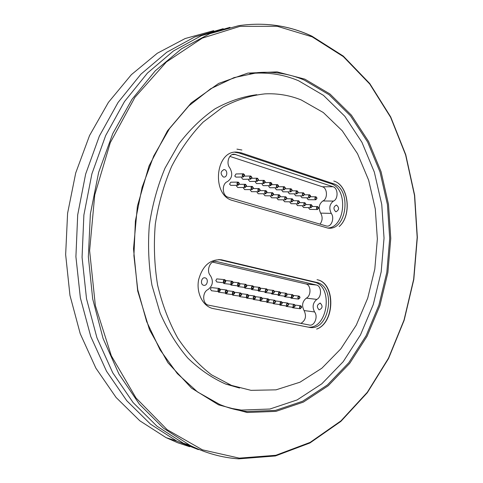 <?xml version="1.0" encoding="UTF-8"?>
<svg xmlns="http://www.w3.org/2000/svg" width="483" height="483" viewBox="0 0 483 483"><rect width="100%" height="100%" fill="white"/><g stroke="black" fill="none" stroke-linecap="round" stroke-linejoin="round"><path stroke-width="0.72" d="M316.631 329.098C335.009 322.487 335.383 282.966 317.035 279.687L317.295 279.748C335.709 283.038 335.13 322.819 316.631 329.098M316.576 282.398C336.947 286.19 329.334 332.177 309.029 327.287L212.393 308.42C202.594 305.872 196.104 292.595 198.622 279.766C202.546 265.662 210.19 259.015 221.558 259.812L316.576 282.398L314.216 282.163L218.763 259.528M301.253 99.963L323.296 112.521L342.272 130.802L357.535 153.721L368.638 180.147L375.291 208.928L377.356 238.94L374.808 269.049L367.72 298.138L356.297 325.101L340.859 348.823L321.877 368.209L299.991 382.198L276.028 389.841L251.045 390.349L231.568 385.428L211.596 374.874C198.972 365.208 187.712 352.988 177.816 338.215C168.947 322.155 162.203 304.429 157.585 285.036C154.343 265.034 153.582 244.718 155.309 224.082C158.466 203.705 163.912 184.47 171.646 166.381C180.533 149.338 191.039 134.576 203.15 122.09L222.699 107.202C236.537 99.872 250.611 95.429 264.932 93.871C277.55 93.261 289.661 95.296 301.253 99.963M339.175 226.551C352.083 215.515 348.593 185.164 333.759 181.016L333.892 181.059C348.738 185.212 352.149 215.641 339.175 226.551M333.312 183.673C352.101 188.871 346.806 231.466 327.722 228.048L232.891 200.584C211.149 195.712 215.116 150.008 237.062 152.121L241.379 152.9L333.312 183.673L330.927 183.697L239.049 153.008L234.762 152.236M241.886 150.014L236.948 149.126L241.886 150.014M308.22 327.13C327.927 329.309 333.668 285.695 314.216 282.163M319.148 309.869L319.112 309.857C316.456 306.91 316.848 304.67 320.289 303.137C322.958 306.047 322.584 308.293 319.148 309.869M203.729 285.296L203.669 285.284C199.902 284.572 201.381 276.831 205.082 277.864C208.843 278.534 207.442 286.268 203.729 285.296M309.609 325.083L208.336 305.123C202.347 303.916 202.099 292.124 208.022 289.54C212.804 285.773 213.625 281.166 210.479 275.715C205.794 270.788 210.274 259.86 216.275 261.46L316.341 285.012C321.606 285.737 321.992 296.985 316.836 299.394C312.815 302.787 312.066 306.971 314.578 311.946C318.291 316.323 314.608 326.134 309.609 325.083M316.341 285.012L305.811 283.932L212.574 262.106M300.939 323.375C305.636 320.368 306.681 316.093 304.067 310.557C301.555 305.636 302.304 301.501 306.313 298.15C311.457 295.771 311.07 284.656 305.811 283.932M291.213 298.198L290.319 297.462M284.855 296.81L283.95 296.067M278.425 295.409L277.502 294.648M271.923 293.99L270.975 293.217M265.336 292.553L264.376 291.762M258.677 291.098L257.699 290.295M251.939 289.631L250.943 288.81M245.116 288.146L244.108 287.307M238.216 286.636L237.183 285.785M231.23 285.115L230.18 284.245M224.16 283.569L223.092 282.688M217.006 282.012L215.823 280.593L216.782 278.896L224.565 279.621M211.675 290.76L210.497 289.42L210.745 288.291L211.512 287.62L219.179 288.436M218.89 292.275L217.875 291.527M226.02 293.773L225.03 293.036M233.066 295.246L232.088 294.527M240.027 296.707L239.067 296.001M246.904 298.15L245.962 297.456M253.702 299.575L252.778 298.892M260.415 300.987L259.51 300.317M267.051 302.376L266.163 301.718M273.613 303.753L272.738 303.107M280.098 305.111L279.234 304.477M286.504 306.457L285.658 305.836M292.837 307.786L292.01 307.176M300.009 297.232L299.176 296.127C297.631 296.804 297.462 297.794 298.669 299.092L300.009 297.232M293.555 295.844L292.71 294.702C291.146 295.385 290.977 296.381 292.197 297.691L293.555 295.844M287.18 294.37L286.334 293.284C284.753 293.966 284.578 294.968 285.815 296.284L287.18 294.37M280.665 292.994L279.796 291.835C278.196 292.523 278.021 293.531 279.271 294.859L280.665 292.994M274.507 291.593L273.626 290.422C272.007 291.11 271.826 292.124 273.094 293.465L274.507 291.593M267.6 290.078L266.713 288.919C265.07 289.607 264.895 290.627 266.175 291.974L267.6 290.078M260.554 288.315L259.709 287.397C258.049 288.085 257.868 289.112 259.166 290.464L260.325 289.897L260.554 288.315M253.72 286.727L252.887 285.882C251.208 286.576 251.027 287.608 252.343 288.973L253.533 288.363L253.72 286.727L259.709 287.397M246.885 285.538L245.968 284.348C244.271 285.042 244.084 286.081 245.412 287.457L246.885 285.538M246.741 285.924L246.741 285.924C246.101 284.62 245.406 284.65 244.658 286.033C246.125 286.968 246.813 286.993 246.722 286.105M239.948 283.956L239.025 282.803C237.304 283.503 237.117 284.541 238.463 285.93L239.604 285.435L239.948 283.956M233.265 282.561L232.311 281.275C230.572 281.975 230.385 283.026 231.743 284.421L233.265 282.561M225.682 280.575L224.788 279.645C223.031 280.351 222.838 281.402 224.221 282.815C225.368 282.754 225.851 282.006 225.682 280.575L232.088 281.251M225.549 281.197C225.066 281.462 225.066 281.462 225.549 281.197M220.339 289.565L219.415 288.466C217.628 289.142 217.422 290.198 218.793 291.635L220 291.122L220.339 289.565M227.716 291.225L226.787 290.023C225.024 290.7 224.818 291.75 226.177 293.175L227.336 292.704L227.716 291.225M234.726 292.783L233.802 291.533C232.063 292.203 231.858 293.247 233.198 294.666L234.726 292.783M241.711 294.238L240.8 293.024C239.079 293.7 238.88 294.739 240.202 296.139L241.711 294.238M248.691 295.469L247.839 294.521C246.143 295.191 245.944 296.224 247.254 297.619L248.437 297.057L248.691 295.469M255.537 297.075L254.662 295.982C252.983 296.653 252.79 297.679 254.076 299.062L255.205 298.566L255.537 297.075M255.416 297.54L255.416 297.54C254.1 296.441 253.412 296.49 253.352 297.679C254.752 298.585 255.435 298.615 255.386 297.769M262.36 298.651L261.478 297.431C259.818 298.102 259.625 299.122 260.898 300.492L262.36 298.651M269.109 300.009L268.246 298.868C266.604 299.538 266.411 300.553 267.673 301.911L269.109 300.009M275.69 301.404L274.839 300.275C273.215 300.945 273.028 301.953 274.272 303.306L275.69 301.404M282.283 302.847L281.432 301.682C279.832 302.346 279.645 303.348 280.877 304.688L282.283 302.847M288.713 304.453L287.862 303.058C286.28 303.722 286.093 304.719 287.313 306.047L288.713 304.453M295.191 305.57L294.364 304.435C292.795 305.099 292.613 306.089 293.815 307.411L295.191 305.57M301.658 306.916L300.843 305.799C299.291 306.464 299.11 307.448 300.299 308.764L301.658 306.916M327.522 228.024C345.49 227.91 348.509 188.473 330.927 183.697M335.715 211.711C333.143 208.916 333.391 206.694 336.464 205.034C339.392 207.587 339.259 209.833 336.047 211.777L335.715 211.711M223.321 176.977C220.188 173.904 220.429 171.447 224.052 169.599C227.825 169.636 227.614 177.509 223.852 177.08L223.321 176.977M326.399 226.002L228.109 197.209C222.053 195.844 221.564 183.679 227.493 181.578C232.154 178.257 232.951 173.747 229.896 168.048C225.815 163.266 228.894 153.672 234.309 154.192L332.998 186.722C338.136 187.911 338.492 199.141 333.469 201.073C329.545 204.098 328.808 208.191 331.253 213.371C334.719 217.863 331.567 226.968 326.828 226.074L326.399 226.002M332.998 186.722L322.384 186.776L229.878 156.395M320.024 224.13C322.578 220.653 322.789 216.982 320.658 213.124C318.212 208.004 318.949 203.953 322.861 200.97C327.872 199.056 327.51 187.953 322.384 186.776M308.275 199.702L307.17 198.501L307.2 197.801M302.08 197.764L300.957 196.533L300.994 195.832M295.813 195.808L294.684 194.625L294.715 193.84M289.48 193.828L288.321 192.578L288.369 191.823M283.068 191.823L281.891 190.556L281.945 189.789M276.584 189.801L275.388 188.539L275.449 187.724M270.021 187.748L268.856 186.728L268.874 185.635M263.38 185.671L262.227 184.729L262.227 183.522M256.66 183.576L255.41 182.284L255.495 181.379M249.862 181.451L248.6 180.195L248.691 179.211M242.985 179.296L241.681 177.907L241.802 177.019M236.018 177.122L234.768 176.09L235.952 173.965L243.317 173.808M230.826 185.363L229.534 184.15L230.789 182.194L238.059 182.109M237.847 187.495L236.555 186.184L236.628 185.315M244.784 189.608L243.51 188.249L243.583 187.47M251.643 191.691L250.387 190.374L250.448 189.59M258.417 193.749L257.228 192.699L257.234 191.691M265.107 195.784L263.911 194.583L263.941 193.761M271.724 197.795L270.528 196.472L270.571 195.814M278.262 199.787L277.091 198.543L277.121 197.837M284.728 201.749L283.575 200.523L283.599 199.835M291.116 203.693L289.975 202.431L289.999 201.809M297.431 205.613L296.327 203.76M303.674 207.509L302.569 206.277L302.587 205.692M309.851 209.387L308.758 208.173L308.77 207.599M316.969 198L315.985 196.786C314.56 197.662 314.505 198.652 315.834 199.769L316.969 198M310.678 196.062L309.675 194.818C308.232 195.7 308.184 196.696 309.531 197.819L310.678 196.062M304.465 194.021L303.457 192.826C302.002 193.713 301.953 194.721 303.312 195.844L304.465 194.021M298.114 192.077L297.087 190.815C295.614 191.709 295.566 192.717 296.948 193.846L298.114 192.077M292.13 190.054L291.086 188.775C289.595 189.674 289.552 190.694 290.947 191.823L292.13 190.054M285.399 187.984L284.336 186.71C282.833 187.621 282.79 188.642 284.203 189.783L285.399 187.984M278.528 185.653L277.502 184.627C275.98 185.544 275.944 186.571 277.375 187.712L278.528 185.653M271.869 183.468L270.854 182.514C269.321 183.437 269.279 184.476 270.734 185.623L271.869 183.468M265.215 181.68L264.11 180.376C262.559 181.312 262.523 182.351 263.996 183.504L265.215 181.68M258.465 179.477L257.342 178.209C255.779 179.157 255.742 180.207 257.24 181.36L258.465 179.477M251.969 177.424L250.816 176.017C249.234 176.971 249.204 178.022 250.719 179.181L251.969 177.424M244.579 174.852L243.48 173.808C241.88 174.768 241.85 175.83 243.39 176.989L244.579 174.852M239.363 183.335L238.228 182.109C236.604 183.051 236.561 184.12 238.101 185.303L239.363 183.335M246.553 185.611L245.418 184.283C243.812 185.218 243.764 186.275 245.279 187.458L246.553 185.611M253.37 187.802L252.247 186.432C250.653 187.362 250.611 188.412 252.102 189.59L253.37 187.802M260.168 189.879L259.057 188.551C257.487 189.475 257.439 190.519 258.912 191.691L260.168 189.879M266.966 191.709L265.928 190.652C264.37 191.564 264.322 192.602 265.777 193.768L266.966 191.709M273.632 193.937L272.569 192.723C271.029 193.623 270.975 194.655 272.412 195.82L273.632 193.937M280.273 196.104L279.21 194.77C277.689 195.663 277.634 196.69 279.053 197.849L280.273 196.104M286.848 198.042L285.809 196.792C284.306 197.68 284.245 198.7 285.646 199.853L286.848 198.042M293.259 200.028L292.239 198.791C290.742 199.672 290.688 200.686 292.064 201.834L293.259 200.028M299.683 202.039L298.669 200.765C297.19 201.64 297.136 202.649 298.494 203.79L299.683 202.039M305.944 204.224L304.936 202.721C303.475 203.584 303.415 204.587 304.755 205.728L305.944 204.224M312.26 205.891L311.281 204.653C309.832 205.51 309.772 206.507 311.094 207.642L312.26 205.891M318.569 207.781L317.603 206.561C316.166 207.412 316.105 208.408 317.416 209.531L318.569 207.781M239.55 388.036L225.591 384.027C212.061 378.056 199.443 369.38 187.724 357.988C176.772 345.134 167.565 330.143 160.096 313.002L151.964 285.284C148.643 265.608 147.762 245.593 149.319 225.247C152.29 205.124 157.524 186.088 165.023 168.138L178.867 143.904C189.741 129.649 201.797 117.949 215.038 108.814C228.688 101.285 242.611 96.576 256.817 94.704M230.125 408.153L241.355 410.079L269.9 409.023L297.117 399.936L321.853 383.78L343.202 361.689L360.505 334.858L373.274 304.513L381.184 271.869L384.039 238.119L381.751 204.466L374.337 172.117L361.936 142.304L344.826 116.288L323.453 95.344L298.506 80.721C283.847 74.569 268.445 72.118 252.295 73.374L257.868 72.589C274.048 71.339 289.474 73.814 304.145 80.021L329.116 94.746L350.501 115.829L367.617 142.008L380.012 172.002L387.42 204.538L389.696 238.391L386.829 272.334L378.901 305.171L366.12 335.703L348.798 362.703L327.426 384.951L302.66 401.228L275.407 410.405L246.807 411.504C237.666 410.496 228.646 408.153 219.741 404.476L197.553 391.973L177.358 373.637L160.096 349.915L146.651 321.587L137.752 289.734L133.918 255.706L135.391 221.033L142.111 187.289L153.721 156.003L169.593 128.49L188.901 105.825L210.709 88.733L234.014 77.624L257.868 72.589M249.82 73.615L252.295 73.374M247.211 412.506L218.521 404.832L191.51 388.121L167.933 362.733L149.501 329.744L137.685 290.965L133.513 248.842L137.383 206.217L149.018 166.007L167.456 130.863L191.256 102.873L218.666 83.414L247.845 73.102L277.079 71.876L304.851 79.152L329.943 93.98L351.419 115.189L368.607 141.513L381.057 171.664L388.489 204.375L390.771 238.397L387.891 272.509L379.934 305.516L367.098 336.21L349.704 363.361L328.229 385.736L303.348 402.122L275.956 411.371L247.211 412.506M230.017 27.332L201.326 35.688L173.439 50.969L147.46 73.072L124.505 101.551L105.668 135.554L91.885 173.898L83.879 215.044L82.068 257.276L86.517 298.772L96.944 337.792L112.756 372.804L133.103 402.562L156.975 426.193L183.305 443.201L205.088 451.81M198.416 449.637L176.82 441.1L150.575 424.201L126.781 400.739L106.508 371.216L90.756 336.512L80.359 297.836L75.909 256.727L77.697 214.887L85.642 174.115L99.347 136.121L118.087 102.408L140.933 74.165L166.804 52.218L194.589 37.028L223.194 28.696M213.74 30.646L185.134 38.543L157.313 53.251L131.37 74.678L108.421 102.372L89.548 135.542L75.698 172.992L67.596 213.257L65.652 254.632L69.957 295.342L80.226 333.681L95.876 368.131L116.071 397.455L139.81 420.784L166.031 437.61L177.786 442.784L189.728 446.727M222.168 259.945L219.868 259.751M216.487 261.508L214.953 261.375M316.836 299.394L306.313 298.15M314.578 311.946L304.067 310.557M241.379 152.9L239.049 153.008M235.758 154.457L232.136 154.62M333.469 201.073L322.861 200.97M331.253 213.371L320.658 213.124M239.32 458.144L275.817 455.288L310.14 442.386L340.962 420.874L367.303 392.299L388.477 358.199L404.023 320.072L413.647 279.325L417.167 237.322L414.492 195.398L405.605 154.904L390.602 117.266L369.706 83.976L343.335 56.614L312.163 36.841L277.23 26.275L239.96 26.354L202.256 38.133L166.387 61.987L134.902 97.373L110.305 142.618L94.74 194.933L89.615 250.629L95.356 305.582L111.332 355.796L135.989 397.944L167.154 429.683L202.395 449.818L239.32 458.144M311.734 36.147C288.943 25.454 264.587 21.958 238.662 25.671L209.749 33.695L181.584 48.771L155.272 70.814L131.962 99.377L112.768 133.628L98.653 172.346L90.369 213.993L88.353 256.793L92.688 298.892L103.084 338.498L118.939 374.029L139.4 404.211L163.435 428.161L189.958 445.35C205.915 453.235 222.138 457.727 238.626 458.832M221.558 259.812L219.258 259.619M320.289 303.137L319.939 303.095M205.082 277.864L204.532 277.81M216.275 261.46L215.164 261.369M299.007 296.103L293.465 295.457M298.669 299.092L291.05 298.18M299.889 297.92C299.279 298.742 298.627 298.675 297.926 297.721C298.409 296.387 299.08 296.321 299.931 297.528M292.71 294.702L287.101 294.05M292.197 297.691L284.692 296.791M293.423 296.502C292.94 297.317 292.281 297.25 291.454 296.302C292.04 295.083 292.71 295.022 293.465 296.121M286.153 293.259L280.575 292.62M285.815 296.284L278.256 295.391M285.073 294.92C285.248 291.629 289.395 297.148 285.073 294.92M279.796 291.835L274.416 291.219M279.271 294.859L271.742 293.966M280.52 293.634C280.049 294.479 279.379 294.419 278.522 293.459C279.126 292.221 279.808 292.167 280.557 293.29M273.438 290.404L267.516 289.728M273.094 293.465L265.155 292.535M274.356 292.221C273.795 293.157 273.124 293.096 272.346 292.052C273.028 290.724 273.71 290.669 274.392 291.895M266.519 288.894L260.524 288.218M266.175 291.974L258.49 291.08M267.449 290.712C266.984 291.581 266.308 291.533 265.427 290.567C265.867 289.293 266.55 289.245 267.479 290.41M259.166 290.464L251.746 289.607M260.452 289.178C260.524 289.969 259.854 289.969 258.447 289.184C258.659 287.892 259.335 287.802 260.482 288.912M252.681 285.858L246.813 285.205M252.343 288.973L244.923 288.122M253.635 287.657C253.732 288.436 253.068 288.466 251.637 287.735C251.945 286.274 252.615 286.171 253.66 287.427M245.756 284.324L239.882 283.678M245.412 287.457L238.016 286.612M238.807 282.778L233.186 282.169M238.463 285.93L231.025 285.091M239.791 284.529C239.912 285.429 239.224 285.423 237.714 284.523C238.499 283.098 239.2 283.068 239.797 284.433M231.743 284.421L223.949 283.545M230.983 282.935C233.229 279.784 233.639 286.057 230.983 282.935M224.221 282.815L216.789 281.987M223.496 281.523C222.778 278.383 228.628 282.929 223.496 281.523M218.793 291.635L211.445 290.736M218.068 290.247C217.453 287.216 223.206 291.907 218.068 290.247M226.557 289.993L220.242 289.239M226.177 293.175L218.672 292.251M225.434 291.732C226.056 288.442 229.962 294.05 225.434 291.732M233.579 291.503L227.602 290.784M233.198 294.666L225.809 293.742M232.456 293.199C232.957 289.945 236.942 295.674 232.456 293.199M240.8 293.024L234.599 292.275M240.202 296.139L232.86 295.222M239.459 294.696C239.906 291.303 244.03 296.858 239.459 294.696M247.628 294.497L241.585 293.755M247.254 297.619L239.822 296.683M248.57 296.296C248.66 297.111 247.984 297.117 246.547 296.321C246.904 294.908 247.586 294.835 248.594 296.097M254.456 295.952L248.612 295.24M254.076 299.062L246.704 298.126M261.273 297.407L255.422 296.683M260.898 300.492L253.509 299.551M262.191 299.225C261.75 300.106 261.074 300.052 260.162 299.049C260.615 297.794 261.303 297.763 262.227 298.947M268.047 298.844L262.227 298.12M267.673 301.911L260.228 300.963M268.953 300.668C268.983 301.495 268.313 301.44 266.942 300.517C267.648 299.152 268.331 299.104 268.989 300.36M274.646 300.257L268.983 299.545M274.272 303.306L266.87 302.352M275.539 302.08C274.851 303.016 274.187 302.962 273.541 301.911C274.054 300.529 274.736 300.474 275.582 301.748M281.432 301.682L275.564 300.945M280.877 304.688L273.432 303.729M282.132 303.487C281.643 304.32 280.979 304.254 280.146 303.282C280.834 301.978 281.517 301.929 282.175 303.137M287.681 303.034L282.144 302.334M287.313 306.047L279.923 305.087M288.556 304.864C287.928 305.745 287.264 305.636 286.57 304.531C286.956 303.415 287.633 303.402 288.605 304.489M294.183 304.411L288.562 303.698M293.815 307.411L286.334 306.433M295.053 306.24C294.443 307.061 293.785 306.989 293.09 306.023C293.592 304.682 294.262 304.628 295.101 305.854M300.668 305.781L295.053 305.063M300.299 308.764L292.674 307.762M301.531 307.605L300.541 308.214L299.575 307.381C300.082 306.059 300.752 305.999 301.573 307.206M237.062 152.121L234.786 152.23M224.052 169.599L223.671 169.611M234.309 154.192L233.549 154.228M315.852 196.786L310.641 196.762M315.834 199.769L308.148 199.702M316.89 198.495C316.407 199.455 315.749 199.425 314.916 198.398C315.435 197.161 316.093 197.052 316.89 198.078M309.543 194.818L304.435 194.8M309.531 197.819L301.953 197.764M308.607 196.43C309.905 193.013 311.577 199.274 308.607 196.43M303.324 192.826L298.071 192.82M303.312 195.844L295.687 195.808M304.381 194.534C303.885 195.452 303.221 195.434 302.388 194.474C302.63 193.297 303.294 193.182 304.381 194.142M297.087 190.815L292.076 190.815M296.948 193.846L289.347 193.828M298.017 192.518C297.522 193.466 296.852 193.435 296.007 192.445C296.242 191.292 296.912 191.19 298.011 192.137M291.086 188.775L285.338 188.793M290.947 191.823L282.929 191.823M292.022 190.477C291.647 191.407 290.977 191.383 290.005 190.411C290.482 189.251 291.152 189.149 292.022 190.115M284.191 186.71L278.51 186.746M284.203 189.783L276.445 189.801M285.284 188.412C284.849 189.445 284.173 189.427 283.255 188.37C283.799 187.096 284.475 186.999 285.284 188.068M277.502 184.627L271.875 184.669M277.375 187.712L269.876 187.748M278.462 186.323C278.093 187.229 277.423 187.259 276.445 186.414C276.946 184.995 277.616 184.856 278.456 185.997M270.703 182.514L265.137 182.574M270.734 185.623L263.235 185.671M271.82 184.204C271.977 185.007 271.307 185.055 269.816 184.361C269.882 183.154 270.552 183.003 271.82 183.908M263.953 180.376L258.381 180.449M263.996 183.504L256.515 183.576M265.089 182.061C264.762 183.045 264.08 183.051 263.024 182.067C263.537 180.859 264.225 180.769 265.082 181.789M257.342 178.209L251.86 178.299M257.24 181.36L249.711 181.451M258.333 179.881C257.928 180.974 257.24 180.992 256.262 179.936C256.829 178.607 257.517 178.511 258.333 179.652M250.659 176.017L244.531 176.132M250.719 179.181L242.828 179.302M251.818 177.672C251.45 178.813 250.755 178.819 249.729 177.69C250.097 176.524 250.792 176.458 251.818 177.484M243.39 176.989L235.861 177.122M242.424 175.673C242.532 172.371 247.218 177.279 242.424 175.673M238.101 185.303L230.663 185.363M237.129 183.896C238.409 180.557 240.751 186.323 237.129 183.896M245.249 184.283L239.302 184.337M245.279 187.458L237.684 187.501M246.402 185.925C246.137 186.969 245.442 186.993 244.307 185.997C244.905 184.772 245.599 184.705 246.402 185.792M252.247 186.432L246.487 186.468M252.102 189.59L244.627 189.608M253.225 188.098C252.838 189.221 252.138 189.227 251.136 188.11C251.752 186.818 252.446 186.752 253.219 187.905M258.9 188.557L253.303 188.575M258.912 191.691L251.486 191.691M260.029 190.236C259.606 191.328 258.918 191.328 257.952 190.236C258.538 188.944 259.226 188.865 260.023 190M265.771 190.652L260.108 190.658M265.777 193.768L258.266 193.749M266.882 192.343C266.531 193.278 265.849 193.309 264.847 192.445C265.131 191.135 265.807 191.008 266.882 192.071M272.418 192.723L266.966 192.717M272.412 195.82L264.962 195.784M273.517 194.426C273.179 195.361 272.497 195.361 271.476 194.426C271.971 193.194 272.654 193.091 273.517 194.118M279.059 194.77L273.601 194.752M279.053 197.849L271.579 197.795M280.146 196.478C279.76 197.432 279.083 197.402 278.111 196.4C278.425 195.253 279.108 195.168 280.146 196.146M285.664 196.792L280.231 196.762M285.646 199.853L278.123 199.787M286.739 198.501C286.22 199.461 285.544 199.443 284.716 198.447C285.073 197.155 285.749 197.058 286.739 198.151M292.094 198.791L286.817 198.748M292.064 201.834L284.59 201.749M293.151 200.505C292.656 201.447 291.986 201.423 291.146 200.439C291.4 199.256 292.07 199.153 293.157 200.137M298.524 200.765L293.235 200.711M298.494 203.79L290.983 203.693M299.575 202.48C299.08 203.415 298.409 203.379 297.576 202.383C297.933 201.139 298.603 201.043 299.581 202.099M304.936 202.721L299.659 202.655M304.755 205.728L297.299 205.607M305.836 204.436C305.256 205.486 304.592 205.414 303.837 204.212C304.091 203.192 304.755 203.132 305.842 204.037M311.143 204.647L305.914 204.575M311.094 207.642L303.547 207.509M312.169 206.362C311.752 207.243 311.094 207.207 310.189 206.253C310.66 205.112 311.318 205.015 312.175 205.957M317.464 206.561L312.241 206.476M317.416 209.531L309.724 209.387M318.484 208.276C317.953 209.169 317.295 209.127 316.516 208.155C316.757 207.02 317.416 206.917 318.49 207.853M225.591 384.027L231.568 385.428M311.976 36.189L343.28 56.076L369.755 83.547L390.717 116.958L405.762 154.717L414.668 195.313L417.348 237.346L413.81 279.458L404.15 320.301L388.549 358.531L367.303 392.721L340.871 421.387L309.923 442.983L275.431 455.958L238.747 458.85C222.216 457.745 205.957 453.247 189.958 445.35L183.305 443.201M166.031 437.61L176.82 441.1M311.909 36.159C289.063 25.442 264.648 21.946 238.662 25.671"/></g></svg>
